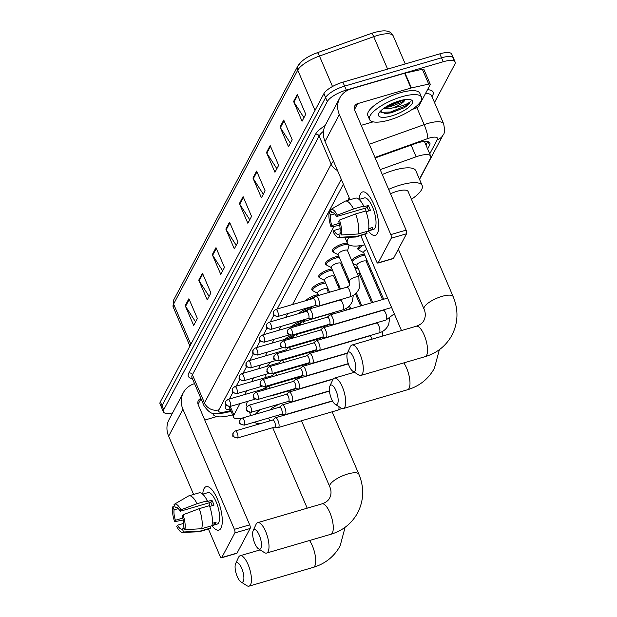 <?xml version="1.0" encoding="UTF-8"?>
<svg xmlns="http://www.w3.org/2000/svg" width="617" height="617" viewBox="0 0 617 617"><rect width="100%" height="100%" fill="white"/><g stroke="black" fill="none" stroke-linecap="round" stroke-linejoin="round"><path stroke-width="0.93" d="M285.224 339.257A9.054 2.83 -23.2 0 1 291.07 335.301M292.049 326.401A9.054 2.83 -23.2 0 1 301.674 321.025A9.054 2.83 -23.2 0 1 304.636 320.393M298.875 313.544A9.054 2.83 -23.2 0 1 308.5 308.168A9.054 2.83 -23.2 0 1 311.462 307.536M305.693 300.687A9.054 2.83 -23.2 0 1 315.326 295.312A9.054 2.83 -23.2 0 1 318.287 294.679M312.765 290.414A9.054 2.83 -23.2 0 1 311.855 289.735A9.054 2.83 -23.2 0 1 322.151 282.455A9.054 2.83 -23.2 0 1 325.113 281.83M319.591 277.557A9.054 2.83 -23.2 0 1 318.68 276.879A9.054 2.83 -23.2 0 1 328.969 269.598A9.054 2.83 -23.2 0 1 331.931 268.973M326.408 264.701A9.054 2.83 -23.2 0 1 325.506 264.022A9.054 2.83 -23.2 0 1 335.795 256.741A9.054 2.83 -23.2 0 1 338.756 256.117M333.234 251.844A9.054 2.83 -23.2 0 1 332.324 251.165A9.054 2.83 -23.2 0 1 342.62 243.885A9.054 2.83 -23.2 0 1 347.433 243.221M337.954 285.941A9.054 2.83 -23.2 0 1 338.818 285.031M344.78 273.084A9.054 2.83 -23.2 0 1 345.643 272.174M351.605 260.227A9.054 2.83 -23.2 0 1 361.354 254.705A9.054 2.83 -23.2 0 1 364.315 254.073M358.793 249.808A9.054 2.83 -23.2 0 1 357.883 249.129A9.054 2.83 -23.2 0 1 360.251 245.674M239.967 403.595L233.905 415.017A16.975 5.298 156.8 0 0 233.604 417.231A16.975 5.298 156.8 0 0 241.286 418.496M349.199 197.787L347.818 200.386M334.021 226.385L292.551 304.528M287.73 313.598L285.725 317.385M280.912 326.455L278.899 330.242M274.087 339.311L272.082 343.098M267.261 352.168L265.256 355.955M260.443 365.025L258.43 368.812M253.618 377.882L251.605 381.668M246.792 390.738L244.787 394.525M419.429 179.138L430.435 158.399A16.975 5.298 156.8 0 0 430.735 156.186A16.975 5.298 156.8 0 0 416.12 156.795L380.18 169.636M356.834 297.085L357.528 295.782M363.652 284.229L364.346 282.925M370.478 271.372L371.172 270.069M347.895 280.365A9.054 2.83 -23.2 0 1 349.029 280.072M354.721 267.508A9.054 2.83 -23.2 0 1 357.49 266.93M172.613 412.873A16.975 5.298 -23.2 0 1 163.436 411.901A16.975 5.298 -23.2 0 1 163.736 409.688L327.303 101.512A16.975 5.298 -23.2 0 1 346.299 90.074L443.214 61.746A16.975 5.298 -23.2 0 1 455.122 62.024A16.975 5.298 -23.2 0 1 454.822 64.237L434.507 102.507M163.436 411.901L161.739 407.953A16.975 5.298 -23.2 0 1 162.04 405.739L325.606 97.555A16.975 5.298 -23.2 0 1 344.61 86.125L441.525 57.797A16.975 5.298 -23.2 0 1 453.433 58.067A16.975 5.298 -23.2 0 1 453.133 60.289M427.627 148.928L429.579 145.242A16.975 5.298 156.8 0 0 429.879 143.028A16.975 5.298 156.8 0 0 415.256 143.638L375.175 157.96M226.123 405.161L225.706 405.947A16.975 5.298 156.8 0 0 225.406 408.161A16.975 5.298 156.8 0 0 230.388 409.734M343.384 184.221L277.149 309.032M273.886 315.171L270.323 321.889M267.061 328.028L263.498 334.746M260.243 340.885L256.672 347.595M253.417 353.742L249.854 360.451M246.592 366.598L243.029 373.308M239.766 379.455L236.203 386.165M232.948 392.304L229.377 399.022M427.704 141.632L425.931 144.972M226.655 405.731A16.975 5.298 -23.2 0 1 225.884 405.608M453.433 58.067L451.737 54.119A16.975 5.298 -23.2 0 0 439.828 53.841L342.913 82.169A16.975 5.298 -23.2 0 0 323.917 93.607L160.351 401.783A16.975 5.298 -23.2 0 0 160.05 403.996L161.739 407.953A16.975 5.298 -23.2 0 1 162.04 405.739L325.606 97.555A16.975 5.298 -23.2 0 1 344.61 86.125L441.525 57.797A16.975 5.298 -23.2 0 1 453.433 58.067L455.122 62.024M299.392 64.307A18.556 5.8 -23.2 0 1 317.192 52.777A5.661 1.041 70.3 0 1 317.231 52.754A5.661 1.041 70.3 0 1 319.459 56.054A22.636 7.072 156.8 0 0 297.749 70.13L173.593 304.05A5.661 5.013 -152 0 1 173.693 299.908L297.857 65.98A5.661 5.013 28 0 0 297.749 70.13L315.009 110.389M317.269 52.746L371.434 33.395A5.661 1.041 70.3 0 1 371.473 33.372A5.661 1.041 70.3 0 1 373.709 36.681L319.459 56.054L332.509 86.503M270.184 145.55L278.66 165.31L274.958 172.274L266.49 152.515L270.184 145.55M283.735 120.022L292.203 139.789L288.509 146.746L280.041 126.986L283.735 120.022M297.286 94.494L305.754 114.261L302.06 121.225L293.592 101.458L297.286 94.494M229.539 222.128L238.008 241.895L234.313 248.859L225.845 229.092L229.539 222.128M215.989 247.656L224.465 267.423L220.77 274.38L212.294 254.62L215.989 247.656M202.445 273.184L210.914 292.952L207.219 299.908L198.751 280.149L202.445 273.184M188.895 298.713L197.363 318.472L193.669 325.437L185.2 305.677L188.895 298.713M256.641 171.079L265.109 190.838L261.415 197.802L252.939 178.035L256.641 171.079M243.09 196.607L251.559 216.366L247.864 223.331L239.396 203.564L243.09 196.607M249.762 219.752L239.751 204.235A4.527 4.011 -152 0 1 239.396 203.564M263.312 194.232L253.302 178.706A4.527 4.011 -152 0 1 252.939 178.035M195.566 321.866L185.555 306.34A4.527 4.011 -152 0 1 185.2 305.677M209.117 296.337L199.106 280.812A4.527 4.011 -152 0 1 198.751 280.149M222.668 270.809L212.657 255.291A4.527 4.011 -152 0 1 212.294 254.62M236.211 245.281L226.2 229.763A4.527 4.011 -152 0 1 225.845 229.092M303.957 117.646L293.947 102.129A4.527 4.011 -152 0 1 293.592 101.458M290.406 143.175L280.396 127.65A4.527 4.011 -152 0 1 280.041 126.986M276.856 168.703L266.845 153.178A4.527 4.011 -152 0 1 266.49 152.515M231.198 411.616A18.448 5.761 -23.2 0 1 227.781 412.056M232.57 414.817A28.289 8.839 -23.2 0 1 213.112 414.246A28.289 8.839 -23.2 0 1 212.88 413.251M220.971 528.16A22.636 7.774 73.7 0 1 211.963 525.645A22.636 7.774 73.7 0 0 218.85 530.119A22.636 7.774 73.7 0 0 220.971 528.16A22.636 7.774 73.7 0 0 222.135 523.825A22.636 7.774 73.7 0 0 212.317 490.207A22.636 7.774 73.7 0 0 204.026 488.633A22.636 7.774 73.7 0 1 206.147 486.666A22.636 7.774 73.7 0 1 218.78 502.577A22.636 7.774 73.7 0 1 220.971 528.16M202.754 494.148A22.636 7.774 73.7 0 1 204.026 488.633A22.636 7.774 73.7 0 0 202.754 494.148M194.54 383.627A22.636 20.045 28 0 0 183.334 392.69L169.043 419.606A22.636 20.045 28 0 0 168.634 436.18L193.615 494.464M183.334 392.69A22.636 20.045 28 0 0 182.925 409.264L234.383 529.324L249.684 524.851L198.227 404.791A5.661 5.013 -152 0 1 198.327 400.649A5.661 5.013 -152 0 1 200.903 398.459M208.43 529.039L220.092 556.241A2.83 0.972 -106.3 0 0 221.503 557.799A2.83 0.972 -106.3 0 0 221.765 557.552L237.067 553.079A2.83 0.972 73.7 0 1 236.805 553.326L221.503 557.799M249.684 524.851A2.83 0.972 73.7 0 1 250.124 528.484L234.822 532.957L221.765 557.552M234.822 532.957A2.83 0.972 -106.3 0 0 234.383 529.324M250.124 528.484L237.067 553.079M204.767 420.061L216.714 416.568M184.298 528.383L182.316 528.962A11.314 3.887 73.7 0 1 182.007 529.101A11.314 3.887 73.7 0 1 177.503 525.198L183.704 523.386M182.825 518.087L175.39 520.262A11.314 3.887 73.7 0 1 174.117 509.827L178.282 508.609M209.61 506.233A11.314 3.887 73.7 0 1 209.163 502.793M212.31 523.355L216.104 522.244A16.412 5.638 73.7 0 1 215.58 523.617A16.412 5.638 73.7 0 1 214.87 524.566L211.947 525.422M202.669 494.171L207.89 492.644A16.412 5.638 73.7 0 1 217.053 504.182A16.412 5.638 73.7 0 1 218.642 522.722A16.412 5.638 73.7 0 1 217.099 524.149L211.878 525.676M209.672 506.403L214.014 505.13A16.412 5.638 73.7 0 0 211.893 500.194L206.795 501.683L207.297 500.742L197.093 503.719L180.92 509.843L180.156 511.269L210.767 502.323A11.314 3.887 -106.3 0 1 212.302 505.632M175.992 507.321L175.351 507.506L174.048 504.467A14.715 5.052 73.7 0 1 174.303 504.29L188.393 496.06A18.672 6.417 73.7 0 1 188.895 495.837L199.098 492.86A18.672 6.417 73.7 0 1 207.297 500.742M209.41 505.678A18.672 6.417 73.7 0 1 211.862 525.738L201.659 528.715L184.853 529.679L183.55 526.64A11.314 3.887 73.7 0 0 182.277 516.213L183.033 514.786L199.214 508.663L209.41 505.678M188.895 495.837A18.672 6.417 73.7 0 1 197.093 503.719M199.214 508.663A18.672 6.417 73.7 0 1 201.659 528.715M174.596 505.755L172.814 506.788L174.117 509.827M175.39 520.262L174.634 521.689L183.257 520M174.634 521.689A14.715 5.052 73.7 0 1 172.814 506.788M174.303 504.29A14.715 5.052 73.7 0 1 180.92 509.843M183.033 514.786A14.715 5.052 73.7 0 1 184.853 529.679M175.351 507.506A11.314 3.887 73.7 0 1 175.66 507.375A11.314 3.887 73.7 0 1 180.156 511.269M182.316 528.962L183.619 532.001L200.425 531.036L210.628 528.059L209.88 526.316M210.628 528.059A18.672 6.417 73.7 0 1 209.572 528.707L199.376 531.684A18.672 6.417 73.7 0 1 198.828 531.777L182.532 532.425A14.715 5.052 73.7 0 1 176.747 526.625L177.503 525.198M200.425 531.036A18.672 6.417 73.7 0 1 199.376 531.684M183.619 532.001A14.715 5.052 73.7 0 1 182.532 532.425M214.122 522.823L214.87 524.566M211.893 500.194L210.767 502.323M243.299 581.33A10.188 3.501 -106.3 0 0 241.702 568.257A10.188 3.501 -106.3 0 0 235.679 563.537A10.188 3.501 -106.3 0 0 235.601 563.691A10.188 3.501 -106.3 0 0 236.134 573.417A10.188 3.501 -106.3 0 0 240.915 581.893A10.188 3.501 -106.3 0 0 243.299 581.33M238.432 557.598A15.841 5.445 73.7 0 1 238.54 557.344A15.841 5.445 73.7 0 1 238.663 557.105A15.841 5.445 73.7 0 1 240.144 555.732A15.841 5.445 73.7 0 1 248.99 566.869A15.841 5.445 73.7 0 1 250.517 584.777A15.841 5.445 73.7 0 1 249.037 586.15A15.841 5.445 73.7 0 1 246.815 585.656L240.915 581.893M280.349 403.742A15.841 4.951 156.8 0 0 269.683 410.058M260.204 423.686A31.12 9.718 -23.2 0 1 254.312 422.213M255.415 414.223A31.12 9.718 -23.2 0 1 260.405 409.572M247.062 406.626L246.777 405.963A31.12 9.718 -23.2 0 1 247.648 401.351M262.048 389.474A31.12 9.718 -23.2 0 1 267.693 386.52M268.634 386.072A31.12 9.718 -23.2 0 1 269.776 385.556M260.868 548.235A10.188 3.501 -106.3 0 0 259.271 535.163A10.188 3.501 -106.3 0 0 253.24 530.45A10.188 3.501 -106.3 0 0 253.163 530.605A10.188 3.501 -106.3 0 0 253.695 540.322A10.188 3.501 -106.3 0 0 258.484 548.798A10.188 3.501 -106.3 0 0 260.868 548.235M255.993 524.504A15.841 5.445 73.7 0 1 256.101 524.257A15.841 5.445 73.7 0 1 256.225 524.018A15.841 5.445 73.7 0 1 257.705 522.645A15.841 5.445 73.7 0 1 266.552 533.782A15.841 5.445 73.7 0 1 268.079 551.683A15.841 5.445 73.7 0 1 266.598 553.056A15.841 5.445 73.7 0 1 264.377 552.562L258.484 548.798M322.313 360.367A31.12 9.718 -23.2 0 1 322.922 360.436M270.531 385.525A31.12 9.718 -23.2 0 1 270.724 384.831M290.36 368.866A31.12 9.718 -23.2 0 1 291.633 368.241M266.513 366.444A31.12 9.718 -23.2 0 1 271.411 361.817M337.576 403.703A10.188 3.501 -106.3 0 0 335.98 390.638A10.188 3.501 -106.3 0 0 329.948 385.918A10.188 3.501 -106.3 0 0 329.871 386.072A10.188 3.501 -106.3 0 0 330.403 395.79A10.188 3.501 -106.3 0 0 335.193 404.274A10.188 3.501 -106.3 0 0 337.576 403.703M332.702 379.979A15.841 5.445 73.7 0 1 332.818 379.725A15.841 5.445 73.7 0 1 332.933 379.486A15.841 5.445 73.7 0 1 334.414 378.113A15.841 5.445 73.7 0 1 343.26 389.25A15.841 5.445 73.7 0 1 344.795 407.158A15.841 5.445 73.7 0 1 343.307 408.531A15.841 5.445 73.7 0 1 341.085 408.03L335.193 404.274M361.639 235.262A15.841 4.951 156.8 0 0 361.446 237.144L401.482 330.55M364.747 244.833A31.12 9.718 -23.2 0 1 347.402 243.167A31.12 9.718 -23.2 0 1 349.137 237.298M355.137 370.616A10.188 3.501 -106.3 0 0 353.541 357.544A10.188 3.501 -106.3 0 0 347.51 352.824A10.188 3.501 -106.3 0 0 347.44 352.978A10.188 3.501 -106.3 0 0 347.965 362.703A10.188 3.501 -106.3 0 0 352.754 371.179A10.188 3.501 -106.3 0 0 355.137 370.616M350.271 346.885A15.841 5.445 73.7 0 1 350.379 346.631A15.841 5.445 73.7 0 1 350.495 346.392A15.841 5.445 73.7 0 1 351.983 345.019A15.841 5.445 73.7 0 1 360.829 356.156A15.841 5.445 73.7 0 1 362.356 374.064A15.841 5.445 73.7 0 1 360.868 375.437A15.841 5.445 73.7 0 1 358.654 374.943L352.754 371.179M453.156 296.615A15.841 4.951 156.8 0 0 442.042 296.361A15.841 4.951 156.8 0 0 424.311 307.027A15.841 4.951 156.8 0 0 424.033 309.094C425.715 312.973 425.699 316.706 423.987 320.292C422.699 322.946 420.123 324.928 416.251 326.239A15.841 5.445 -106.3 0 1 425.098 337.376A15.841 5.445 -106.3 0 1 426.625 355.276A15.841 5.445 -106.3 0 1 425.144 356.649C437.121 353.009 446.06 345.836 451.976 335.147C458.207 322.706 458.601 309.865 453.156 296.615L408.138 191.571A15.841 4.951 156.8 0 0 397.024 191.316A15.841 4.951 156.8 0 0 390.515 193.753M388.633 189.365A31.12 9.718 -23.2 0 1 400.348 185.046A31.12 9.718 -23.2 0 1 422.182 185.555A31.12 9.718 -23.2 0 1 411.431 199.26M382.278 174.542A31.12 9.718 -23.2 0 1 393.993 170.23A31.12 9.718 -23.2 0 1 415.827 170.732L422.182 185.555M274.781 427.095L278.059 427.542A5.09 1.751 -106.3 0 0 278.336 427.527A5.09 1.751 -106.3 0 0 278.807 427.087A5.09 1.751 -106.3 0 0 278.012 420.555A5.09 1.751 -106.3 0 0 275.475 417.755A5.09 1.751 -106.3 0 0 275.236 417.886L272.722 420.03M274.681 427.08A3.679 1.265 -106.3 0 0 274.873 427.064A3.679 1.265 -106.3 0 0 275.221 426.748A3.679 1.265 -106.3 0 0 274.642 422.028A3.679 1.265 -106.3 0 0 272.814 420.007A3.679 1.265 -106.3 0 0 272.637 420.1M281.607 414.238L284.884 414.686A5.09 1.751 -106.3 0 0 285.154 414.67A5.09 1.751 -106.3 0 0 285.632 414.231A5.09 1.751 -106.3 0 0 284.838 407.698A5.09 1.751 -106.3 0 0 282.301 404.899A5.09 1.751 -106.3 0 0 282.062 405.03L279.54 407.174M281.506 414.223A3.679 1.265 -106.3 0 0 281.699 414.208A3.679 1.265 -106.3 0 0 282.046 413.891A3.679 1.265 -106.3 0 0 281.468 409.171A3.679 1.265 -106.3 0 0 279.632 407.151A3.679 1.265 -106.3 0 0 279.462 407.243M288.432 401.382L291.71 401.837A5.09 1.751 -106.3 0 0 291.98 401.814A5.09 1.751 -106.3 0 0 292.458 401.374A5.09 1.751 -106.3 0 0 291.664 394.841A5.09 1.751 -106.3 0 0 289.126 392.042A5.09 1.751 -106.3 0 0 288.887 392.173L286.365 394.317M288.324 401.366A3.679 1.265 -106.3 0 0 288.525 401.351A3.679 1.265 -106.3 0 0 288.864 401.035A3.679 1.265 -106.3 0 0 288.293 396.315A3.679 1.265 -106.3 0 0 286.458 394.294A3.679 1.265 -106.3 0 0 286.288 394.386M295.25 388.525L298.528 388.98A5.09 1.751 -106.3 0 0 298.805 388.957A5.09 1.751 -106.3 0 0 299.284 388.517A5.09 1.751 -106.3 0 0 298.481 381.985A5.09 1.751 -106.3 0 0 295.944 379.185A5.09 1.751 -106.3 0 0 295.705 379.316L293.191 381.46M295.15 388.509A3.679 1.265 -106.3 0 0 295.35 388.494A3.679 1.265 -106.3 0 0 295.69 388.178A3.679 1.265 -106.3 0 0 295.119 383.458A3.679 1.265 -106.3 0 0 293.283 381.437A3.679 1.265 -106.3 0 0 293.114 381.53M348.397 281.529A8.491 2.653 -23.2 0 1 349.53 281.252A5.09 1.589 -23.2 0 1 349.546 280.689A5.09 1.589 -23.2 0 1 355.307 277.133A5.09 1.589 -23.2 0 1 358.878 277.218L359.264 288.162C357.474 292.612 354.274 295.551 349.662 296.97A5.09 1.751 -106.3 0 0 350.209 296.391A5.09 1.751 -106.3 0 0 349.345 289.998A5.09 1.751 -106.3 0 0 346.808 287.198L315.896 296.229A5.09 1.751 -106.3 0 0 315.657 296.361L313.135 298.512M302.075 375.668L305.353 376.123A5.09 1.751 -106.3 0 0 305.631 376.1A5.09 1.751 -106.3 0 0 306.101 375.66A5.09 1.751 -106.3 0 0 305.307 369.128A5.09 1.751 -106.3 0 0 302.77 366.328A5.09 1.751 -106.3 0 0 302.531 366.459L300.016 368.604M301.975 375.653A3.679 1.265 -106.3 0 0 302.168 375.637A3.679 1.265 -106.3 0 0 302.515 375.321A3.679 1.265 -106.3 0 0 301.937 370.601A3.679 1.265 -106.3 0 0 300.109 368.58A3.679 1.265 -106.3 0 0 299.931 368.673M338.54 287.306A8.491 2.653 -23.2 0 1 339.35 286.273M357.405 273.778A5.09 1.589 -23.2 0 1 359.356 274.21L371.596 302.762M355.222 268.673A8.491 2.653 -23.2 0 1 358.014 268.148M308.901 362.811L312.179 363.266A5.09 1.751 -106.3 0 0 312.449 363.243A5.09 1.751 -106.3 0 0 312.927 362.804A5.09 1.751 -106.3 0 0 312.133 356.271A5.09 1.751 -106.3 0 0 309.595 353.472A5.09 1.751 -106.3 0 0 309.356 353.603L306.834 355.747M308.793 362.796A3.679 1.265 -106.3 0 0 308.994 362.781A3.679 1.265 -106.3 0 0 309.341 362.464A3.679 1.265 -106.3 0 0 308.762 357.744A3.679 1.265 -106.3 0 0 306.927 355.724A3.679 1.265 -106.3 0 0 306.757 355.816M345.358 274.449A8.491 2.653 -23.2 0 1 346.176 273.416M372.714 302.438L356.819 265.364A5.09 1.589 -23.2 0 1 362.611 261.269A5.09 1.589 -23.2 0 1 366.182 261.353L382.563 299.561M352.184 261.593A8.491 2.653 -23.2 0 1 361.655 255.924A8.491 2.653 -23.2 0 1 364.84 255.291M315.727 349.955L319.004 350.41A5.09 1.751 -106.3 0 0 319.274 350.387A5.09 1.751 -106.3 0 0 319.753 349.947A5.09 1.751 -106.3 0 0 318.958 343.414A5.09 1.751 -106.3 0 0 316.421 340.615A5.09 1.751 -106.3 0 0 316.182 340.746L313.66 342.89M315.619 349.939A3.679 1.265 -106.3 0 0 315.819 349.924A3.679 1.265 -106.3 0 0 316.159 349.608A3.679 1.265 -106.3 0 0 315.588 344.888A3.679 1.265 -106.3 0 0 313.752 342.867A3.679 1.265 -106.3 0 0 313.583 342.959M322.544 337.098L325.822 337.553A5.09 1.751 -106.3 0 0 326.1 337.538A5.09 1.751 -106.3 0 0 326.578 337.09A5.09 1.751 -106.3 0 0 325.776 330.558A5.09 1.751 -106.3 0 0 323.239 327.758A5.09 1.751 -106.3 0 0 323 327.889L320.485 330.033M322.444 337.083A3.679 1.265 -106.3 0 0 322.637 337.067A3.679 1.265 -106.3 0 0 322.984 336.751A3.679 1.265 -106.3 0 0 322.413 332.031A3.679 1.265 -106.3 0 0 320.578 330.01A3.679 1.265 -106.3 0 0 320.408 330.103M383.674 299.23L363.644 252.507A5.09 1.589 -23.2 0 1 366.737 249.492M363.721 252.692L359.325 250.386A8.491 2.653 -23.2 0 1 358.832 249.893A8.491 2.653 -23.2 0 1 363.529 245.096M329.37 324.241L332.648 324.696A5.09 1.751 -106.3 0 0 332.918 324.681A5.09 1.751 -106.3 0 0 333.396 324.233A5.09 1.751 -106.3 0 0 332.602 317.701A5.09 1.751 -106.3 0 0 330.064 314.901A5.09 1.751 -106.3 0 0 329.825 315.032L327.311 317.184M329.27 324.226A3.679 1.265 -106.3 0 0 329.463 324.218A3.679 1.265 -106.3 0 0 329.81 323.894A3.679 1.265 -106.3 0 0 329.231 319.174A3.679 1.265 -106.3 0 0 327.403 317.153A3.679 1.265 -106.3 0 0 327.226 317.246M270.254 388.162A5.09 1.751 -106.3 0 0 268.133 386.227A5.09 1.751 -106.3 0 0 267.894 386.358L265.372 388.502M266.606 389.234A3.679 1.265 -106.3 0 0 265.464 388.479A3.679 1.265 -106.3 0 0 265.295 388.571M269.968 395.913L270.716 396.021A5.09 1.751 -106.3 0 0 270.986 395.998A5.09 1.751 -106.3 0 0 271.511 395.458M288.108 338.409A8.491 2.653 -23.2 0 1 294.895 335.178M277.079 375.306A5.09 1.751 -106.3 0 0 274.951 373.37A5.09 1.751 -106.3 0 0 274.712 373.501L272.197 375.645M273.431 376.378A3.679 1.265 -106.3 0 0 272.29 375.622A3.679 1.265 -106.3 0 0 272.12 375.714M276.786 383.057L277.542 383.165A5.09 1.751 -106.3 0 0 277.812 383.142A5.09 1.751 -106.3 0 0 278.336 382.609M294.926 325.552A8.491 2.653 -23.2 0 1 301.721 322.321M283.905 362.449A5.09 1.751 -106.3 0 0 281.776 360.513A5.09 1.751 -106.3 0 0 281.537 360.644L279.023 362.788M280.257 363.521A3.679 1.265 -106.3 0 0 279.115 362.765A3.679 1.265 -106.3 0 0 278.938 362.858M283.612 370.2L284.36 370.308A5.09 1.751 -106.3 0 0 284.638 370.285A5.09 1.751 -106.3 0 0 285.162 369.753M301.752 312.696A8.491 2.653 -23.2 0 1 308.546 309.464M290.73 349.592A5.09 1.751 -106.3 0 0 288.602 347.656A5.09 1.751 -106.3 0 0 288.363 347.787L285.841 349.932M287.075 350.664A3.679 1.265 -106.3 0 0 285.941 349.908A3.679 1.265 -106.3 0 0 285.764 350.001M290.437 357.343L291.185 357.451A5.09 1.751 -106.3 0 0 291.455 357.428A5.09 1.751 -106.3 0 0 291.98 356.896M308.577 299.847A8.491 2.653 -23.2 0 1 315.364 296.607M318.611 295.435L317.616 293.114A5.09 1.589 -23.2 0 1 323.401 289.018A5.09 1.589 -23.2 0 1 326.979 289.103L328.46 292.558M297.548 336.743A5.09 1.751 -106.3 0 0 295.427 334.8A5.09 1.751 -106.3 0 0 295.188 334.931L292.666 337.075M317.693 293.299L313.297 291A8.491 2.653 -23.2 0 1 312.796 290.499A8.491 2.653 -23.2 0 1 322.452 283.673A8.491 2.653 -23.2 0 1 325.629 283.049M293.9 337.808A3.679 1.265 -106.3 0 0 292.759 337.052A3.679 1.265 -106.3 0 0 292.589 337.144M297.255 344.487L298.011 344.594A5.09 1.751 -106.3 0 0 298.281 344.579A5.09 1.751 -106.3 0 0 298.805 344.039M329.571 292.234L324.434 280.257A5.09 1.589 -23.2 0 1 330.226 276.161A5.09 1.589 -23.2 0 1 333.797 276.246L339.419 289.358M304.374 323.886A5.09 1.751 -106.3 0 0 302.245 321.943A5.09 1.751 -106.3 0 0 302.006 322.074L299.492 324.226M324.519 280.442L320.123 278.144A8.491 2.653 -23.2 0 1 319.621 277.642A8.491 2.653 -23.2 0 1 329.27 270.817A8.491 2.653 -23.2 0 1 332.455 270.192M300.726 324.951A3.679 1.265 -106.3 0 0 299.584 324.195A3.679 1.265 -106.3 0 0 299.415 324.287M304.081 331.63L304.829 331.738A5.09 1.751 -106.3 0 0 305.107 331.722A5.09 1.751 -106.3 0 0 305.631 331.182M340.53 289.026L331.26 267.4A5.09 1.589 -23.2 0 1 337.052 263.305A5.09 1.589 -23.2 0 1 340.623 263.39L349.723 284.614M308.377 318.426L311.654 318.881A5.09 1.751 -106.3 0 0 311.932 318.866A5.09 1.751 -106.3 0 0 311.608 311.886A5.09 1.751 -106.3 0 0 309.071 309.086A5.09 1.751 -106.3 0 0 308.832 309.217L306.317 311.369M331.337 267.585L326.948 265.287A8.491 2.653 -23.2 0 1 326.447 264.786A8.491 2.653 -23.2 0 1 336.095 257.96A8.491 2.653 -23.2 0 1 339.281 257.335M308.276 318.411A3.679 1.265 -106.3 0 0 308.469 318.403A3.679 1.265 -106.3 0 0 308.816 318.079A3.679 1.265 -106.3 0 0 308.238 313.359A3.679 1.265 -106.3 0 0 306.41 311.338A3.679 1.265 -106.3 0 0 306.233 311.431M346.808 287.198C348.898 286.087 349.87 285.239 349.708 284.653L349.523 281.229L338.085 254.543A5.09 1.589 -23.2 0 1 343.877 250.448A5.09 1.589 -23.2 0 1 347.448 250.533L358.878 277.218M315.202 305.569L318.48 306.024A5.09 1.751 -106.3 0 0 318.75 306.009A5.09 1.751 -106.3 0 0 318.434 299.029A5.09 1.751 -106.3 0 0 315.896 296.229M338.162 254.728L333.766 252.43A8.491 2.653 -23.2 0 1 333.273 251.929A8.491 2.653 -23.2 0 1 342.921 245.103A8.491 2.653 -23.2 0 1 348.875 245.242A8.491 2.653 -23.2 0 1 348.89 245.952L347.525 250.718M315.102 305.554A3.679 1.265 -106.3 0 0 315.295 305.546A3.679 1.265 -106.3 0 0 315.642 305.222A3.679 1.265 -106.3 0 0 315.063 300.502A3.679 1.265 -106.3 0 0 313.228 298.481A3.679 1.265 -106.3 0 0 313.058 298.574M377.396 233.442A22.636 7.774 73.7 0 1 368.388 230.928A22.636 7.774 73.7 0 0 375.275 235.401A22.636 7.774 73.7 0 0 377.396 233.442A22.636 7.774 73.7 0 0 378.56 229.1A22.636 7.774 73.7 0 0 368.735 195.481A22.636 7.774 73.7 0 0 360.451 193.915A22.636 7.774 73.7 0 1 362.572 191.949A22.636 7.774 73.7 0 1 375.205 207.86A22.636 7.774 73.7 0 1 377.396 233.442M359.179 199.43A22.636 7.774 73.7 0 1 360.451 193.915A22.636 7.774 73.7 0 0 359.179 199.43M411.4 87.938A2.83 0.887 156.8 0 0 410.968 88.046L404.613 73.23A2.83 0.887 -23.2 0 1 405.045 73.114L411.4 87.938L428.707 84.105A2.83 0.887 156.8 0 1 430.257 84.259A2.83 0.887 156.8 0 1 430.211 84.629L418.688 106.332A2.83 0.887 156.8 0 1 415.974 108.091L412.11 109.471M404.613 73.23L351.281 88.817A22.636 20.045 28 0 0 339.759 97.964A22.636 20.045 28 0 0 339.342 114.546L390.808 234.607L406.109 230.133L354.652 110.073A5.661 5.013 -152 0 1 354.752 105.923A5.661 5.013 -152 0 1 357.629 103.641L410.968 88.046M405.045 73.114L422.352 69.281A2.83 0.887 -23.2 0 1 423.902 69.443L430.257 84.259M339.759 97.964L325.467 124.889A22.636 20.045 28 0 0 325.059 141.463L350.04 199.738M364.855 234.321L376.517 261.523A2.83 0.972 -106.3 0 0 377.928 263.081A2.83 0.972 -106.3 0 0 378.19 262.834L393.492 258.361A2.83 0.972 73.7 0 1 393.23 258.608L377.928 263.081M406.109 230.133A2.83 0.972 73.7 0 1 406.549 233.758L391.247 238.231L378.19 262.834M391.247 238.231A2.83 0.972 -106.3 0 0 390.808 234.607M406.549 233.758L393.492 258.361M361.192 125.344L373.131 121.85M340.723 233.666L338.741 234.244A11.314 3.887 73.7 0 1 338.432 234.375A11.314 3.887 73.7 0 1 333.928 230.48L340.121 228.668M339.25 223.362L331.815 225.537A11.314 3.887 73.7 0 1 330.542 215.109L334.699 213.891M366.035 211.515A11.314 3.887 73.7 0 1 365.58 208.076M368.735 228.629L372.529 227.526A16.412 5.638 73.7 0 1 372.005 228.899A16.412 5.638 73.7 0 1 371.295 229.84L368.372 230.696M359.094 199.453L364.315 197.926A16.412 5.638 73.7 0 1 373.478 209.456A16.412 5.638 73.7 0 1 375.067 228.005A16.412 5.638 73.7 0 1 373.524 229.424L368.303 230.951M366.097 211.685L370.439 210.412A16.412 5.638 73.7 0 0 368.318 205.469L363.22 206.965L363.721 206.024L353.518 209.001L337.337 215.125L336.581 216.552L367.184 207.605A11.314 3.887 -106.3 0 1 368.727 210.914M332.416 212.595L331.769 212.788L330.473 209.749A14.715 5.052 73.7 0 1 330.727 209.564L344.81 201.335A18.672 6.417 73.7 0 1 345.319 201.119L355.523 198.134A18.672 6.417 73.7 0 1 363.721 206.024M365.835 210.96A18.672 6.417 73.7 0 1 368.287 231.02L358.084 233.997L341.278 234.961L339.975 231.923A11.314 3.887 73.7 0 0 338.702 221.495L339.458 220.061L355.639 213.945L365.835 210.96M345.319 201.119A18.672 6.417 73.7 0 1 353.518 209.001M355.639 213.945A18.672 6.417 73.7 0 1 358.084 233.997M331.02 211.037L329.239 212.071L330.542 215.109M331.815 225.537L331.051 226.963L339.682 225.274M331.051 226.963A14.715 5.052 73.7 0 1 329.239 212.071M330.727 209.564A14.715 5.052 73.7 0 1 337.337 215.125M339.458 220.061A14.715 5.052 73.7 0 1 341.278 234.961M331.769 212.788A11.314 3.887 73.7 0 1 332.085 212.649A11.314 3.887 73.7 0 1 336.581 216.552M338.741 234.244L340.044 237.283L356.85 236.319L367.053 233.334L366.305 231.599M367.053 233.334A18.672 6.417 73.7 0 1 365.997 233.982L355.801 236.967A18.672 6.417 73.7 0 1 355.253 237.051L338.957 237.707A14.715 5.052 73.7 0 1 333.172 231.907L333.928 230.48M356.85 236.319A18.672 6.417 73.7 0 1 355.801 236.967M340.044 237.283A14.715 5.052 73.7 0 1 338.957 237.707M370.547 228.105L371.295 229.84M368.318 205.469L367.184 207.605M401.698 96.776A28.289 8.839 -23.2 0 1 421.542 97.231A28.289 8.839 -23.2 0 1 389.381 119.983A28.289 8.839 -23.2 0 1 369.537 119.521A28.289 8.839 -23.2 0 1 401.698 96.776M369.537 119.521L367.84 115.572A28.289 8.839 -23.2 0 1 400.001 92.82A28.289 8.839 -23.2 0 1 419.845 93.283L421.542 97.231M391.525 115.942A18.448 5.761 -23.2 0 1 378.776 113.497A18.448 5.761 -23.2 0 1 399.554 100.81A18.448 5.761 -23.2 0 1 410.806 99.777A18.448 5.761 -23.2 0 1 408.948 107.142A18.448 5.761 -23.2 0 1 391.525 115.942M380.334 111.307L385.062 113.574L391.147 112.834L404.282 107.72C407.636 105.484 409.611 103.479 410.212 101.72C407.189 104.335 401.667 106.317 393.654 107.659A12.787 3.995 -23.2 0 0 405.161 99.584M385.178 107.366L389.859 106.864L401.682 102.376L404.999 99.607M383.358 108.638L390.53 108.438L393.654 107.659M385.833 106.949L388.17 106.502L404.366 99.699M384.653 113.559L390.862 112.772L404.282 107.72M387.962 105.684L402.168 100.131M380.944 112.394L390.522 111.993L405.809 105.808L410.212 101.72M230.226 406.441L233.905 415.017M411.115 145.118L416.12 156.795M429.741 153.864L437.283 139.658A11.314 3.532 156.8 0 0 429.548 138A11.314 3.532 156.8 0 0 427.735 138.586L374.951 157.443M369.298 144.255L424.157 124.649A22.636 7.072 -23.2 0 1 427.774 123.477A22.636 7.072 -23.2 0 1 443.654 123.84L431.584 95.681A22.636 7.072 156.8 0 0 425.468 93.568M416.891 107.705L424.157 124.649A11.314 2.09 70.3 0 1 427.735 138.586M427.504 89.727A25.467 7.952 -23.2 0 1 432.671 95.419L432.008 96.668M192.381 378.583A25.467 7.952 -23.2 0 1 188.794 373.03L315.503 134.298A25.467 7.952 -23.2 0 1 325.12 125.575M163.736 409.688L160.351 401.783M443.214 61.746L439.828 53.841M346.299 90.074L342.913 82.169M327.303 101.512L323.917 93.607M192.003 377.704L204.073 405.87A22.636 7.072 -23.2 0 1 204.474 402.916L192.404 374.75A22.636 7.072 156.8 0 0 192.003 377.704L191.987 377.658M341.27 179.285L218.912 409.811A11.314 10.026 -152 0 1 204.474 402.916L331.182 164.184L319.112 136.018L192.404 374.75A2.83 2.507 28 0 0 188.794 373.03M337.476 170.439A11.314 10.026 -152 0 1 331.182 164.184A22.636 7.072 -23.2 0 1 333.519 161.207M323.501 131.213A22.636 7.072 156.8 0 0 319.112 136.018A2.83 2.507 28 0 0 315.503 134.298M218.912 409.811A11.314 3.532 156.8 0 0 224.92 411.925L230.773 410.621M432.671 95.419A2.83 2.507 28 0 0 431.699 95.959M224.92 411.925A11.314 5.568 77.5 0 1 223.13 413.089L231.074 411.331M419.537 179.385L443.045 135.084A11.314 10.026 -152 0 1 437.283 139.658M428.067 141.717L429.579 145.242M190.846 344.317L173.593 304.05A22.636 7.072 156.8 0 0 173.192 307.004L173.693 299.908M297.857 65.98C301.335 60.597 307.79 56.186 317.231 52.754L371.473 33.372C387.283 28.305 391.163 31.876 393.199 35.863A22.636 7.072 156.8 0 0 373.709 36.681L387.607 69.104M243.407 197.347L239.751 204.235M229.856 222.868L226.2 229.763M216.312 248.396L212.657 255.291M202.762 273.925L199.106 280.812M189.211 299.453L185.555 306.34M256.957 171.819L253.302 178.706M270.501 146.291L266.845 153.178M284.051 120.762L280.396 127.65M297.602 95.234L293.947 102.129M182.925 409.264L168.634 436.18M201.011 398.721L198.049 404.312M345.104 527.288L340.137 545.86C334.229 556.549 325.282 563.722 313.305 567.362A15.841 5.445 -106.3 0 0 314.786 565.99A15.841 5.445 -106.3 0 0 309.541 540.507M332.131 411.801L358.886 474.234C364.323 487.484 363.93 500.325 357.698 512.766C351.79 523.463 342.844 530.628 330.866 534.276A15.841 5.445 -106.3 0 0 332.355 532.903A15.841 5.445 -106.3 0 0 330.82 514.994A15.841 5.445 -106.3 0 0 321.981 503.858L257.705 522.645M358.886 474.234A15.841 4.951 156.8 0 0 347.772 473.979A15.841 4.951 156.8 0 0 330.041 484.653A15.841 4.951 156.8 0 0 329.756 486.72C331.445 490.592 331.422 494.325 329.709 497.911C328.429 500.564 325.845 502.547 321.981 503.858M439.373 349.662L434.414 368.233C428.499 378.931 419.552 386.103 407.575 389.743A15.841 5.445 -106.3 0 0 409.063 388.371A15.841 5.445 -106.3 0 0 403.811 362.889M237.784 437.692A3.679 3.255 28 0 1 233.087 435.448A3.679 3.255 -152 0 1 233.157 432.756C233.334 436.635 230.527 436.196 237.437 438.008A3.679 1.265 -106.3 0 0 237.784 437.692A3.679 1.265 -106.3 0 0 237.429 433.535A3.679 1.265 -106.3 0 0 235.37 430.944L272.814 420.007M341.857 408.423L338.216 410.027A5.09 1.751 -106.3 0 0 338.694 409.58A5.09 1.751 -106.3 0 0 338.756 409.441A5.09 1.751 -106.3 0 0 338.895 406.634M244.602 424.835A3.679 3.255 28 0 1 239.913 422.591A3.679 3.255 -152 0 1 239.982 419.899C240.16 423.779 237.352 423.339 244.263 425.152A3.679 1.265 -106.3 0 0 244.602 424.835A3.679 1.265 -106.3 0 0 244.247 420.678A3.679 1.265 -106.3 0 0 242.196 418.087L279.632 407.151M251.428 411.979A3.679 3.255 28 0 1 246.738 409.734A3.679 3.255 -152 0 1 246.8 407.043C246.977 410.922 244.17 410.482 251.08 412.295A3.679 1.265 -106.3 0 0 251.428 411.979A3.679 1.265 -106.3 0 0 251.073 407.822A3.679 1.265 -106.3 0 0 249.021 405.238L286.458 394.294M258.253 399.122A3.679 3.255 28 0 1 253.556 396.878A3.679 3.255 -152 0 1 253.626 394.186C253.803 398.065 250.996 397.626 257.906 399.438A3.679 1.265 -106.3 0 0 258.253 399.122A3.679 1.265 -106.3 0 0 257.898 394.965A3.679 1.265 -106.3 0 0 255.847 392.381L293.283 381.437M265.079 386.265A3.679 3.255 28 0 1 260.382 384.021A3.679 3.255 -152 0 1 260.451 381.329C260.629 385.209 257.821 384.769 264.732 386.581A3.679 1.265 -106.3 0 0 265.079 386.265A3.679 1.265 -106.3 0 0 264.716 382.108A3.679 1.265 -106.3 0 0 262.665 379.524L300.109 368.58M271.896 373.408A3.679 3.255 28 0 1 267.207 371.164A3.679 3.255 -152 0 1 267.277 368.472C267.446 372.352 264.647 371.912 271.557 373.725A3.679 1.265 -106.3 0 0 271.896 373.408A3.679 1.265 -106.3 0 0 271.542 369.251A3.679 1.265 -106.3 0 0 269.49 366.668L306.927 355.724M372.159 339.126A5.09 1.751 -106.3 0 0 369.475 335.964L309.595 353.472M278.722 360.552A3.679 3.255 28 0 1 274.033 358.307A3.679 3.255 -152 0 1 274.095 355.616C274.272 359.503 271.465 359.055 278.375 360.868A3.679 1.265 -106.3 0 0 278.722 360.552A3.679 1.265 -106.3 0 0 278.367 356.395A3.679 1.265 -106.3 0 0 276.316 353.811L313.752 342.867M389.612 318.434L388.764 324.079C386.975 328.529 383.774 331.468 379.154 332.887A5.09 1.751 -106.3 0 0 379.632 332.447A5.09 1.751 -106.3 0 0 379.702 332.308A5.09 1.751 -106.3 0 0 379.093 326.54A5.09 1.751 -106.3 0 0 376.301 323.107L316.421 340.615M285.548 347.695A3.679 3.255 28 0 1 280.851 345.451A3.679 3.255 -152 0 1 280.92 342.759C281.097 346.646 278.29 346.199 285.201 348.011A3.679 1.265 -106.3 0 0 285.548 347.695A3.679 1.265 -106.3 0 0 285.193 343.538A3.679 1.265 -106.3 0 0 283.134 340.954L320.578 330.01M394.309 313.822L385.98 320.03A5.09 1.751 -106.3 0 0 386.458 319.591A5.09 1.751 -106.3 0 0 386.527 319.452A5.09 1.751 -106.3 0 0 385.91 313.683A5.09 1.751 -106.3 0 0 383.126 310.258L323.239 327.758M292.365 334.838A3.679 3.255 28 0 1 287.676 332.594A3.679 3.255 -152 0 1 287.746 329.902C287.923 333.789 285.116 333.342 292.026 335.154A3.679 1.265 -106.3 0 0 292.365 334.838A3.679 1.265 -106.3 0 0 292.011 330.681A3.679 1.265 -106.3 0 0 289.959 328.097L327.403 317.153M230.434 406.163A3.679 3.255 28 0 1 225.745 403.919A3.679 3.255 -152 0 1 225.807 401.227C225.984 405.107 223.177 404.667 230.087 406.48A3.679 1.265 -106.3 0 0 230.434 406.163A3.679 1.265 -106.3 0 0 230.079 402.006A3.679 1.265 -106.3 0 0 228.028 399.423L265.464 388.479M300.356 377.897A5.09 1.751 -106.3 0 0 299.044 377.188L268.133 386.227M237.26 393.307A3.679 3.255 28 0 1 232.57 391.062A3.679 3.255 -152 0 1 232.632 388.371C232.81 392.25 230.002 391.81 236.913 393.623A3.679 1.265 -106.3 0 0 237.26 393.307A3.679 1.265 -106.3 0 0 236.905 389.15A3.679 1.265 -106.3 0 0 234.853 386.566L272.29 375.622M307.173 365.04A5.09 1.751 -106.3 0 0 305.862 364.331L274.951 373.37M244.085 380.45A3.679 3.255 28 0 1 239.388 378.206A3.679 3.255 -152 0 1 239.458 375.514C239.635 379.393 236.828 378.954 243.738 380.766A3.679 1.265 -106.3 0 0 244.085 380.45A3.679 1.265 -106.3 0 0 243.73 376.293A3.679 1.265 -106.3 0 0 241.671 373.709L279.115 362.765M313.999 352.184A5.09 1.751 -106.3 0 0 312.688 351.474L281.776 360.513M250.903 367.593A3.679 3.255 28 0 1 246.214 365.349A3.679 3.255 -152 0 1 246.283 362.657C246.461 366.544 243.653 366.097 250.564 367.909A3.679 1.265 -106.3 0 0 250.903 367.593A3.679 1.265 -106.3 0 0 250.548 363.436A3.679 1.265 -106.3 0 0 248.497 360.852L285.941 349.908M320.825 339.327A5.09 1.751 -106.3 0 0 319.513 338.617L288.602 347.656M257.729 354.736A3.679 3.255 28 0 1 253.039 352.492A3.679 3.255 -152 0 1 253.101 349.8C253.278 353.688 250.471 353.24 257.382 355.053A3.679 1.265 -106.3 0 0 257.729 354.736A3.679 1.265 -106.3 0 0 257.374 350.579A3.679 1.265 -106.3 0 0 255.322 347.996L292.759 337.052M327.65 326.47A5.09 1.751 -106.3 0 0 326.331 325.761L295.427 334.8M264.554 341.88A3.679 3.255 28 0 1 259.857 339.635A3.679 3.255 -152 0 1 259.927 336.944C260.104 340.831 257.297 340.383 264.207 342.196A3.679 1.265 -106.3 0 0 264.554 341.88A3.679 1.265 -106.3 0 0 264.199 337.723A3.679 1.265 -106.3 0 0 262.148 335.139L299.584 324.195M334.468 313.613A5.09 1.751 -106.3 0 0 333.157 312.912L302.245 321.943M271.38 329.023A3.679 3.255 28 0 1 266.683 326.779A3.679 3.255 -152 0 1 266.752 324.087C266.93 327.974 264.122 327.527 271.033 329.339A3.679 1.265 -106.3 0 0 271.38 329.023A3.679 1.265 -106.3 0 0 271.025 324.866A3.679 1.265 -106.3 0 0 268.966 322.282L306.41 311.338M353.294 295.373L352.446 301.019C350.657 305.469 347.456 308.407 342.836 309.827A5.09 1.751 -106.3 0 0 343.384 309.248A5.09 1.751 -106.3 0 0 342.52 302.854A5.09 1.751 -106.3 0 0 339.982 300.055L309.071 309.086M278.198 316.166A3.679 3.255 28 0 1 273.508 313.922A3.679 3.255 -152 0 1 273.578 311.23C273.755 315.117 270.948 314.67 277.858 316.482A3.679 1.265 -106.3 0 0 278.198 316.166A3.679 1.265 -106.3 0 0 277.843 312.009A3.679 1.265 -106.3 0 0 275.791 309.425L313.228 298.481M339.342 114.546L325.059 141.463M357.629 103.641L354.466 109.595M428.707 84.105L422.352 69.281M229.061 406.626L233.604 417.231M424.434 141.486L430.735 156.186M204.073 405.87C211.7 416.19 213.952 413.621 223.13 413.089M443.045 135.084C444.672 133.773 444.872 130.025 443.654 123.84M356.935 297.325L357.629 296.021M363.76 284.468L364.454 283.164M370.586 271.611L371.272 270.308M393.199 35.863L405.238 63.952M173.192 307.004L189.928 346.052M213.112 414.246L212.657 413.189M260.173 549.878L240.144 555.732M250.888 415.549L249.538 412.411M313.305 567.362L249.037 586.15M268.58 418.041L269.799 420.887M272.714 427.697L307.212 508.177M235.601 563.691L238.54 557.344M269.853 385.725L269.606 385.155M266.274 377.38L265.055 374.534M330.866 534.276L266.598 553.056M288.663 390.831L289.172 392.026M301.489 420.763L329.756 486.72M253.163 530.605L256.101 524.257M354.451 372.259L334.414 378.113M347.402 243.167L344.965 237.468M407.575 389.743L343.307 408.531M329.871 386.072L332.818 379.725M416.251 326.239L351.983 345.019M425.144 356.649L360.868 375.437M398.358 249.199L424.033 309.094M347.44 352.978L350.379 346.631M332.563 401.065L275.475 417.755M338.216 410.027L278.336 427.527M237.437 438.008L274.873 427.064M235.37 430.944L233.157 432.756M329.455 391.109L282.301 404.899M332.44 400.849L285.154 414.67M244.263 425.152L281.699 414.208M242.196 418.087L239.982 419.899M333.111 379.185L289.126 392.042M329.432 390.87L291.98 401.814M251.08 412.295L288.525 401.351M249.021 405.238L246.8 407.043M348.605 306.657L349.677 309.171M348.335 363.868L295.944 379.185M333.342 378.861L298.805 388.957M257.906 399.438L295.35 388.494M255.847 392.381L253.626 394.186M355.423 293.8L360.637 305.963M347.302 353.31L302.77 366.328M349.484 305.801L350.788 308.847M348.258 363.644L305.631 376.1M264.732 386.581L302.168 375.637M262.665 379.524L260.451 381.329M359.441 274.388L359.942 272.637M369.475 335.964L370.894 335.301M382.795 331.29L382.185 336.196M356.31 292.944L361.747 305.639M347.795 277.21L346.183 276.362M347.417 353.024L312.449 363.243M271.557 373.725L308.994 362.781M269.49 366.668L267.277 368.472M366.259 261.531L366.76 259.78M376.301 323.107L377.72 322.444M356.904 265.549L353.009 263.505M379.154 332.887L319.274 350.387M278.375 360.868L315.819 349.924M276.316 353.811L274.095 355.616M383.126 310.258L384.545 309.587M358.832 249.893L358.022 247.995M385.98 320.03L326.1 337.538M285.201 348.011L322.637 337.067M283.134 340.954L280.92 342.759M387.569 298.096L330.064 314.901M391.61 307.521L332.918 324.681M292.026 335.154L329.463 324.218M289.959 328.097L287.746 329.902M299.044 377.188L300.464 376.524M291.07 346.299L291.317 346.862M296.145 388.648L270.986 395.998M230.087 406.48L255.153 399.153M228.028 399.423L225.807 401.227M305.862 364.331L307.281 363.668M297.895 333.442L298.142 334.005M302.97 375.792L277.812 383.142M236.913 393.623L261.97 386.296M234.853 386.566L232.632 388.371M312.688 351.474L314.107 350.811M304.304 319.614L304.96 321.148M309.796 362.935L284.638 370.285M243.738 380.766L268.796 373.447M241.671 373.709L239.458 375.514M319.513 338.617L320.933 337.954M311.13 306.765L311.786 308.292M316.621 350.078L291.455 357.428M250.564 367.909L275.622 360.59M248.497 360.852L246.283 362.657M327.056 289.288L327.558 287.537M326.331 325.761L327.758 325.097M323.439 337.221L298.281 344.579M312.796 290.499L311.986 288.609M257.382 355.053L282.439 347.733M255.322 347.996L253.101 349.8M333.874 276.431L334.375 274.681M333.157 312.912L334.576 312.241M346.476 308.23L346.445 310.112M330.265 324.365L305.107 331.722M319.621 277.642L318.812 275.753M264.207 342.196L289.265 334.877M262.148 335.139L259.927 336.944M340.7 263.575L341.201 261.824M339.982 300.055L341.402 299.384M342.836 309.827L311.932 318.866M326.447 264.786L325.637 262.896M271.033 329.339L308.469 318.403M268.966 322.282L266.752 324.087M348.875 245.242L348.597 244.602M349.662 296.97L318.75 306.009M333.273 251.929L332.455 250.039M277.858 316.482L315.295 305.546M275.791 309.425L273.578 311.23"/></g></svg>
